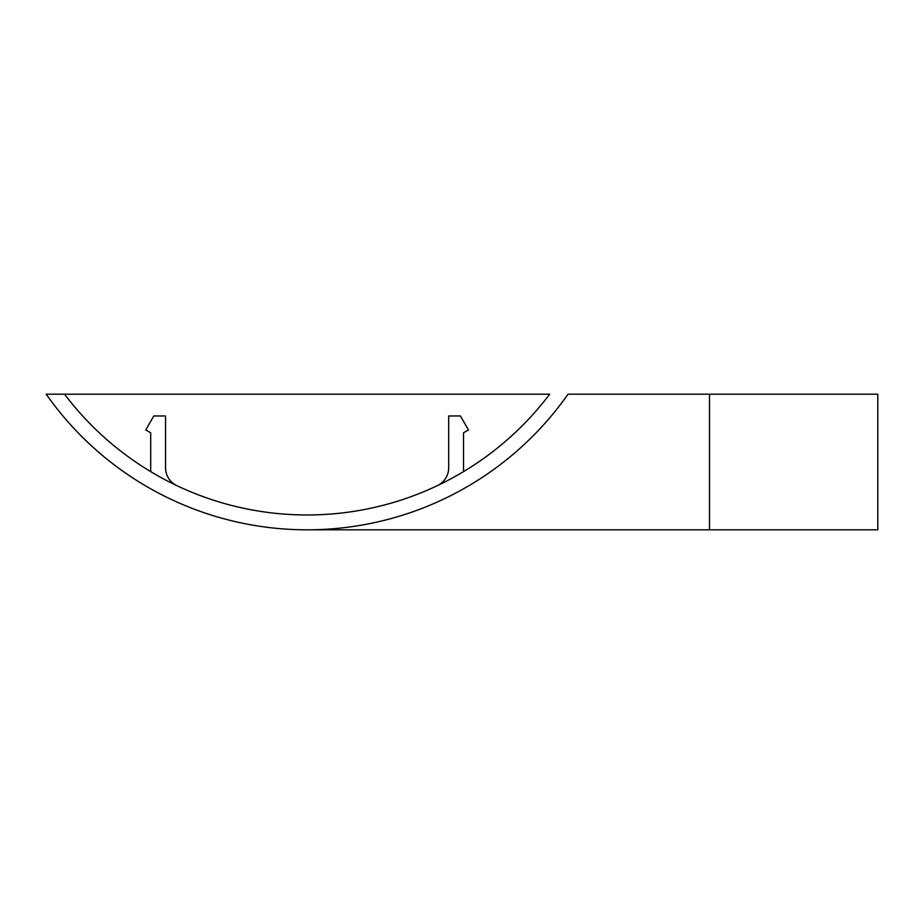 <?xml version="1.0" encoding="UTF-8"?>
<svg xmlns="http://www.w3.org/2000/svg" width="924" height="924" viewBox="0 0 924 924"><rect width="100%" height="100%" fill="white"/><g stroke="black" fill="none" stroke-linecap="round" stroke-linejoin="round"><path stroke-width="1.39" d="M64.564 394.19A303.927 303.927 0 0 0 549.664 394.19L46.2 394.19A318.78 318.78 0 0 0 568.029 394.19L877.8 394.19L877.8 529.81L307.114 529.81M709.505 394.19L877.8 394.19L709.505 394.19L709.505 529.81M437.375 485.643A19.797 19.797 0 0 0 448.683 467.752L448.683 415.962L460.418 415.962L468.48 429.937L463.536 432.79L463.536 471.621M150.693 471.621L150.693 432.79L145.749 429.937L153.811 415.962L165.546 415.962L165.546 467.752A19.797 19.797 0 0 0 176.865 485.643"/></g></svg>
